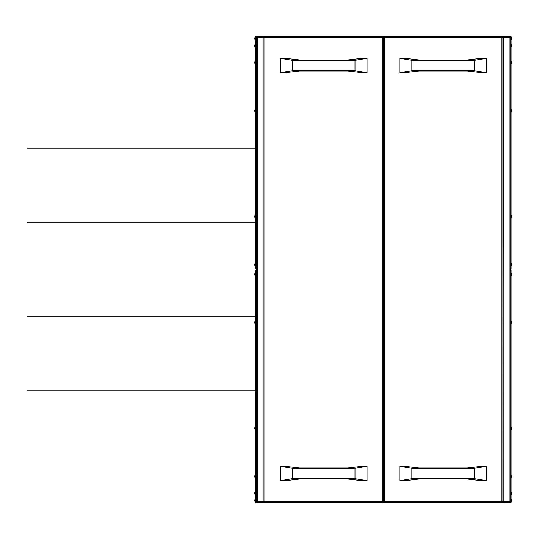 <?xml version="1.0" encoding="UTF-8"?>
<svg xmlns="http://www.w3.org/2000/svg" width="539" height="539" viewBox="0 0 539 539"><rect width="100%" height="100%" fill="white"/><g stroke="black" fill="none" stroke-linecap="round" stroke-linejoin="round"><path stroke-width="0.81" d="M255.533 39.718A0.721 0.721 0 0 1 254.806 38.99L254.806 38.04A0.721 0.721 0 0 1 255.533 37.306L255.769 39.718L255.533 37.306A0.721 0.721 0 0 0 254.806 38.026L254.806 38.983A0.721 0.721 0 0 0 255.533 39.718M255.533 46.94A0.721 0.721 0 0 1 254.806 46.219L254.806 45.256A0.721 0.721 0 0 1 255.533 44.535L255.769 46.94L255.533 44.535A0.721 0.721 0 0 0 254.806 45.256L254.806 46.213A0.721 0.721 0 0 0 255.533 46.94M255.533 63.804A0.721 0.721 0 0 1 254.806 63.076L254.806 62.126A0.721 0.721 0 0 1 255.533 61.392L255.769 63.804L255.533 61.392A0.721 0.721 0 0 0 254.806 62.113L254.806 63.07A0.721 0.721 0 0 0 255.533 63.804M255.533 111.977A0.721 0.721 0 0 1 254.806 111.25L254.806 110.3A0.721 0.721 0 0 1 255.533 109.565L255.769 111.977L255.533 109.565A0.721 0.721 0 0 0 254.806 110.286L254.806 111.243A0.721 0.721 0 0 0 255.533 111.977M255.533 217.716A0.721 0.721 0 0 1 254.806 216.995L254.806 216.038A0.721 0.721 0 0 1 255.533 215.304L255.769 217.716L255.533 215.304A0.721 0.721 0 0 0 254.806 216.031L254.806 216.981A0.721 0.721 0 0 0 255.533 217.716M255.533 265.889A0.721 0.721 0 0 1 254.806 265.168L254.806 264.211A0.721 0.721 0 0 1 255.533 263.477L255.769 265.889L255.533 263.477A0.721 0.721 0 0 0 254.806 264.204L254.806 265.154A0.721 0.721 0 0 0 255.533 265.889M255.533 501.694A0.721 0.721 0 0 1 254.806 500.974L254.806 500.017A0.721 0.721 0 0 1 255.533 499.282L255.769 501.694L255.533 499.282A0.721 0.721 0 0 0 254.806 500.01L254.806 500.96A0.721 0.721 0 0 0 255.533 501.694M255.533 494.465A0.721 0.721 0 0 1 254.806 493.744L254.806 492.787A0.721 0.721 0 0 1 255.533 492.06L255.769 494.465L255.533 492.06A0.721 0.721 0 0 0 254.806 492.781L254.806 493.744A0.721 0.721 0 0 0 255.533 494.465M255.533 477.608A0.721 0.721 0 0 1 254.806 476.887L254.806 475.93A0.721 0.721 0 0 1 255.533 475.196L255.769 477.608L255.533 475.196A0.721 0.721 0 0 0 254.806 475.924L254.806 476.874A0.721 0.721 0 0 0 255.533 477.608M255.533 429.435A0.721 0.721 0 0 1 254.806 428.714L254.806 427.757A0.721 0.721 0 0 1 255.533 427.023L255.769 429.435L255.533 427.023A0.721 0.721 0 0 0 254.806 427.75L254.806 428.7A0.721 0.721 0 0 0 255.533 429.435M255.533 323.696A0.721 0.721 0 0 1 254.806 322.969L254.806 322.019A0.721 0.721 0 0 1 255.533 321.284L255.769 323.696L255.533 321.284A0.721 0.721 0 0 0 254.806 322.005L254.806 322.962A0.721 0.721 0 0 0 255.533 323.696M255.533 275.523A0.721 0.721 0 0 1 254.806 274.796L254.806 273.846A0.721 0.721 0 0 1 255.533 273.111L255.769 275.523L255.533 273.111A0.721 0.721 0 0 0 254.806 273.832L254.806 274.789A0.721 0.721 0 0 0 255.533 275.523M511.329 37.306L511.329 39.718A0.721 0.721 0 0 0 512.05 38.99L512.05 38.026A0.721 0.721 0 0 0 511.329 37.306L511.329 37.306A0.721 0.721 0 0 1 512.05 38.026L512.05 38.99A0.721 0.721 0 0 1 511.329 39.718L511.329 37.306M511.329 44.535L511.329 46.94A0.721 0.721 0 0 0 512.05 46.219L512.05 45.256A0.721 0.721 0 0 0 511.329 44.535L511.329 44.535A0.721 0.721 0 0 1 512.05 45.256L512.05 46.219A0.721 0.721 0 0 1 511.329 46.94L511.329 44.535M511.329 61.392L511.329 63.804A0.721 0.721 0 0 0 512.05 63.076L512.05 62.113A0.721 0.721 0 0 0 511.329 61.392L511.329 61.392A0.721 0.721 0 0 1 512.05 62.113L512.05 63.076A0.721 0.721 0 0 1 511.329 63.804L511.329 61.392M511.329 109.565L511.329 111.977A0.721 0.721 0 0 0 512.05 111.25L512.05 110.286A0.721 0.721 0 0 0 511.329 109.565L511.329 109.565A0.721 0.721 0 0 1 512.05 110.286L512.05 111.25A0.721 0.721 0 0 1 511.329 111.977L511.329 109.565M511.329 215.304L511.329 217.716A0.721 0.721 0 0 0 512.05 216.995L512.05 216.031A0.721 0.721 0 0 0 511.329 215.304L511.329 215.304A0.721 0.721 0 0 1 512.05 216.031L512.05 216.995A0.721 0.721 0 0 1 511.329 217.716L511.329 215.304M511.329 263.477L511.329 265.889A0.721 0.721 0 0 0 512.05 265.168L512.05 264.204A0.721 0.721 0 0 0 511.329 263.477L511.329 263.477A0.721 0.721 0 0 1 512.05 264.204L512.05 265.168A0.721 0.721 0 0 1 511.329 265.889L511.329 263.477M511.329 499.282L511.329 501.694A0.721 0.721 0 0 0 512.05 500.974L512.05 500.01A0.721 0.721 0 0 0 511.329 499.282L511.329 499.282A0.721 0.721 0 0 1 512.05 500.01L512.05 500.974A0.721 0.721 0 0 1 511.329 501.694L511.329 499.282M511.329 492.06L511.329 494.465A0.721 0.721 0 0 0 512.05 493.744L512.05 492.781A0.721 0.721 0 0 0 511.329 492.06L511.329 492.06A0.721 0.721 0 0 1 512.05 492.781L512.05 493.744A0.721 0.721 0 0 1 511.329 494.465L511.329 492.06M511.329 475.196L511.329 477.608A0.721 0.721 0 0 0 512.05 476.887L512.05 475.924A0.721 0.721 0 0 0 511.329 475.196L511.329 475.196A0.721 0.721 0 0 1 512.05 475.924L512.05 476.887A0.721 0.721 0 0 1 511.329 477.608L511.329 475.196M511.329 427.023L511.329 429.435A0.721 0.721 0 0 0 512.05 428.714L512.05 427.75A0.721 0.721 0 0 0 511.329 427.023L511.329 427.023A0.721 0.721 0 0 1 512.05 427.75L512.05 428.714A0.721 0.721 0 0 1 511.329 429.435L511.329 427.023M511.329 321.284L511.329 323.696A0.721 0.721 0 0 0 512.05 322.969L512.05 322.005A0.721 0.721 0 0 0 511.329 321.284L511.329 321.284A0.721 0.721 0 0 1 512.05 322.005L512.05 322.969A0.721 0.721 0 0 1 511.329 323.696L511.329 321.284M511.329 273.111L511.329 275.523A0.721 0.721 0 0 0 512.05 274.796L512.05 273.832A0.721 0.721 0 0 0 511.329 273.111L511.329 273.111A0.721 0.721 0 0 1 512.05 273.832L512.05 274.796A0.721 0.721 0 0 1 511.329 275.523L511.329 273.111M503.325 36.746L502.9 37.548L503.864 36.585L503.864 501.452L509.16 501.452L509.16 37.548L503.864 37.548L503.864 36.585L501.937 36.585L502.9 37.548A0.963 0.963 0 0 1 503.864 36.585L509.16 36.585L503.493 36.659M257.015 36.868L256.732 37.548L257.696 37.548L257.696 36.585L256.732 37.548A0.963 0.963 0 0 1 257.696 36.585L262.998 36.585L257.696 36.585L257.696 37.548L262.998 37.548L257.696 37.548L257.696 501.452L262.998 501.452L262.998 37.548L263.962 37.548L263.962 501.452A0.963 0.963 0 0 0 264.925 502.415L384.395 502.415A0.963 0.963 0 0 1 383.431 501.452L382.468 501.452L382.468 502.415L383.431 501.452L383.431 37.548L382.468 37.548L382.468 501.452L383.431 501.452A0.963 0.963 0 0 1 382.468 502.415L384.395 502.415L383.431 501.452L382.468 502.415L264.925 502.415L263.982 501.641L264.925 501.452L264.925 37.548L263.962 37.548L264.925 37.548L264.925 36.585L263.962 37.548A0.963 0.963 0 0 1 264.925 36.585L264.925 37.548L383.431 37.548A0.963 0.963 0 0 1 384.395 36.585L382.468 36.585L383.431 37.548L384.395 36.585L382.468 36.585A0.963 0.963 0 0 1 383.431 37.548A0.963 0.963 0 0 0 382.468 36.585L262.998 36.585A0.963 0.963 0 0 1 263.962 37.548L264.925 36.585L382.468 36.585L382.468 37.548L264.925 37.548L264.925 501.452L382.468 501.452L382.468 36.585M257.696 36.585L255.769 36.585L256.732 36.585L256.732 502.415L256.732 36.585L257.696 36.585L256.732 37.548L257.696 37.548L257.696 502.415L262.998 502.415L257.696 502.415L257.696 501.452L256.732 501.452L263.962 501.452L263.962 37.548A0.963 0.963 0 0 0 262.998 36.585L262.998 37.548L262.998 36.585L263.531 36.746M503.177 36.868L502.9 501.452L501.937 502.415L509.16 502.415L503.864 502.415L503.864 37.548L509.16 37.548L509.16 36.585A0.963 0.963 0 0 1 510.123 37.548L509.84 36.868M509.692 36.746L509.16 36.585L509.16 37.548L510.123 37.548A0.963 0.963 0 0 0 509.16 36.585L510.123 36.585L510.123 502.415L511.087 502.415L510.123 502.415L510.123 36.585L511.087 36.585L511.087 268.779L510.366 268.779L510.366 270.221L511.087 270.221L511.087 502.415L511.087 270.221L510.366 270.221L510.366 268.779L511.087 268.779L511.087 36.585L509.16 36.585M502.9 37.548L503.864 37.548L502.9 37.548A0.963 0.963 0 0 0 501.937 36.585L384.395 36.585L501.937 36.585A0.963 0.963 0 0 1 502.9 37.548L384.395 37.548L384.395 501.452L501.937 501.452L501.937 36.585L501.937 37.548L502.9 37.548L502.9 501.452L503.864 501.452L503.864 502.415A0.963 0.963 0 0 1 502.9 501.452A0.963 0.963 0 0 0 503.864 502.415L503.325 502.254M510.123 37.548L509.16 37.548L509.16 502.415L509.16 501.452L502.9 501.452A0.963 0.963 0 0 1 501.937 502.415L503.864 502.415M509.16 501.452L510.123 501.452L509.16 501.452M509.16 502.415L510.123 502.415L509.16 502.415L510.123 501.452A0.963 0.963 0 0 1 509.16 502.415L510.123 501.452L509.84 502.132M474.475 478.72L474.475 468.31L486.522 466.289L486.522 480.741L474.475 478.72L411.85 478.72L399.81 480.741L399.81 466.289L411.85 468.31L411.85 478.72L411.85 468.31L474.475 468.31L474.475 478.72L411.85 478.72L399.81 480.741L404.627 480.741L419.079 479.056L467.252 479.056L481.704 480.741L486.522 480.741L474.475 478.72M481.704 466.289L467.252 467.973L419.079 467.973L404.627 466.289L399.81 466.289L411.85 468.31L474.475 468.31L486.522 466.289L481.704 466.289L467.252 467.973L419.079 467.973L404.627 466.289L399.81 466.289L399.81 480.741L404.627 480.741L419.079 479.056L467.252 479.056L481.704 480.741L486.522 480.741L486.522 466.289L481.704 466.289M399.81 58.259L404.627 58.259L399.81 58.259L411.85 60.28L411.85 70.69L399.81 72.711L399.81 58.259L411.85 60.28L474.475 60.28L486.522 58.259L486.522 72.711L481.704 72.711L486.522 72.711L474.475 70.69L474.475 60.28L474.475 70.69L411.85 70.69L411.85 60.28L474.475 60.28L486.522 58.259L486.522 72.711L474.475 70.69L411.85 70.69L399.81 72.711L399.81 58.259M404.627 72.711L399.81 72.711L404.627 72.711L419.079 71.027L467.252 71.027L481.704 72.711L467.252 71.027L419.079 71.027L404.627 72.711M481.704 58.259L486.522 58.259L481.704 58.259L467.252 59.944L419.079 59.944L404.627 58.259L419.079 59.944L467.252 59.944L481.704 58.259M362.235 58.259L367.052 58.259L367.052 72.711L362.235 72.711L367.052 72.711L355.006 70.69L355.006 60.28L367.052 58.259L367.052 72.711L355.006 70.69L292.381 70.69L280.341 72.711L280.341 58.259L285.158 58.259L280.341 58.259L292.381 60.28L292.381 70.69L292.381 60.28L355.006 60.28L355.006 70.69L292.381 70.69L280.341 72.711L280.341 58.259L292.381 60.28L355.006 60.28L367.052 58.259L362.235 58.259L347.783 59.944L299.61 59.944L285.158 58.259L299.61 59.944L347.783 59.944L362.235 58.259M362.235 466.289L367.052 466.289L367.052 480.741L362.235 480.741L367.052 480.741L355.006 478.72L355.006 468.31L367.052 466.289L367.052 480.741L355.006 478.72L292.381 478.72L280.341 480.741L280.341 466.289L285.158 466.289L280.341 466.289L292.381 468.31L292.381 478.72L292.381 468.31L355.006 468.31L355.006 478.72L292.381 478.72L280.341 480.741L280.341 466.289L292.381 468.31L355.006 468.31L367.052 466.289L362.235 466.289L347.783 467.973L299.61 467.973L285.158 466.289L299.61 467.973L347.783 467.973L362.235 466.289M285.158 480.741L280.341 480.741L285.158 480.741L299.61 479.056L347.783 479.056L362.235 480.741L347.783 479.056L299.61 479.056L285.158 480.741M285.158 72.711L280.341 72.711L285.158 72.711L299.61 71.027L347.783 71.027L362.235 72.711L347.783 71.027L299.61 71.027L285.158 72.711M382.468 502.415L382.468 501.452L263.962 501.452A0.963 0.963 0 0 1 262.998 502.415L264.925 502.415L264.925 501.452L264.925 502.415A0.963 0.963 0 0 1 263.962 501.452L262.998 501.452L262.998 37.548L263.962 37.548M263.679 502.132L262.998 502.415L263.962 501.452M256.732 501.452L257.696 502.415A0.963 0.963 0 0 1 256.732 501.452L257.507 502.395M255.769 502.415L255.769 270.221L256.497 270.221L256.497 268.779L255.769 268.779L255.769 36.585L255.769 268.779L256.497 268.779L256.497 270.221L255.769 270.221L255.769 502.415L257.696 502.415L255.769 502.415M262.998 502.415L264.925 502.415M503.864 36.585L501.937 36.585M264.925 36.585L262.998 36.585M384.395 36.585L384.395 37.548L384.395 36.585L383.431 37.548L383.431 501.452L384.395 502.415L501.937 502.415L384.395 502.415L384.395 37.548L501.937 37.548L501.937 501.452L502.9 501.452L501.937 501.452L501.937 502.415L502.9 501.452M383.431 37.548L384.395 37.548L383.431 37.548M383.431 501.452L384.395 501.452L383.431 501.452M501.937 502.415L501.937 501.452L384.395 501.452L384.395 502.415M26.95 222.29L26.95 148.104L26.95 222.29L255.769 222.29L26.95 222.29M255.769 148.104L26.95 148.104L255.769 148.104M26.95 390.896L26.95 316.71L26.95 390.896L255.769 390.896L26.95 390.896M255.769 316.71L26.95 316.71L255.769 316.71"/></g></svg>
